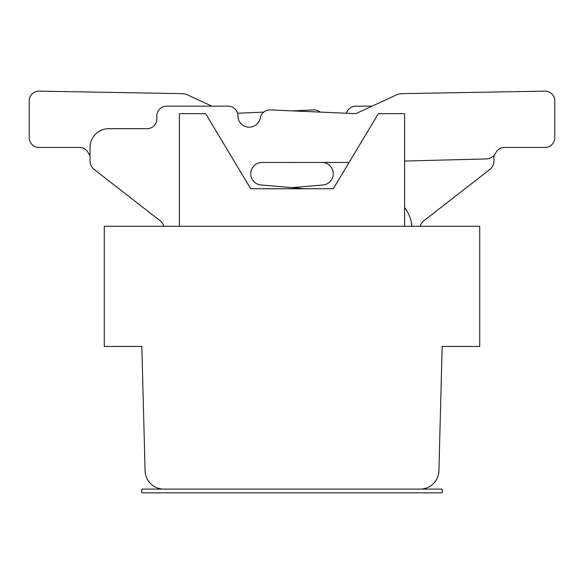 <?xml version="1.0" encoding="UTF-8"?>
<svg xmlns="http://www.w3.org/2000/svg" width="584" height="584" viewBox="0 0 584 584"><rect width="100%" height="100%" fill="white"/><g stroke="black" fill="none" stroke-linecap="round" stroke-linejoin="round"><path stroke-width="0.88" d="M420.13 226.3A11.264 11.264 0 0 1 423.991 220.664A11.264 11.264 0 0 0 420.13 226.3A11.264 11.264 0 0 1 423.991 220.664A11.264 11.264 0 0 0 420.13 226.3A11.264 11.264 0 0 1 423.991 220.664L489.633 169.615A11.264 11.264 0 0 0 493.984 160.724L493.984 155.38M404.632 161.031L486.041 158.943A11.264 11.264 0 0 0 495.794 152.796A9.76 9.76 0 0 1 504.496 147.46L545.04 147.46A9.76 9.76 0 0 0 554.8 137.7L554.8 100.908A9.76 9.76 0 0 0 545.04 91.148L401.485 93.652A11.264 11.264 0 0 0 396.959 94.688L372.088 106.164L355.824 106.164A9.76 9.76 0 0 0 346.436 113.26L320.287 112.113A9.76 9.76 0 0 0 313.681 109.916L292 110.872L270.319 109.916A9.76 9.76 0 0 0 260.281 117.931A11.264 11.264 0 0 1 237.936 115.924A9.76 9.76 0 0 0 228.176 106.164L211.912 106.164L187.041 94.688A11.264 11.264 0 0 0 182.515 93.652L38.96 91.148A9.76 9.76 0 0 0 29.2 100.908L29.2 137.7A9.76 9.76 0 0 0 38.96 147.46L79.504 147.46A9.76 9.76 0 0 1 88.206 152.796A11.264 11.264 0 0 0 90.016 155.38L90.016 160.724L90.016 155.38M263.712 112.113L237.564 113.26M322.032 162.476A11.264 11.264 0 0 1 333.289 173.251A11.264 11.264 0 0 1 323.003 184.96L292 187.639M404.632 226.3L404.632 113.668L378.352 113.668L333.296 188.756L304.899 188.756L260.997 184.96A11.264 11.264 0 0 1 250.711 173.251A11.264 11.264 0 0 1 261.968 162.476A11.264 11.264 0 0 0 250.711 173.251A11.264 11.264 0 0 0 260.997 184.96A11.264 11.264 0 0 1 250.711 173.251A11.264 11.264 0 0 1 261.968 162.476A11.264 11.264 0 0 0 250.711 173.251A11.264 11.264 0 0 0 260.997 184.96A11.264 11.264 0 0 1 250.711 173.251A11.264 11.264 0 0 1 261.968 162.476L349.079 162.454L333.296 188.756L250.704 188.756L205.648 113.668L179.368 113.668L179.368 226.3M211.912 106.164L187.041 94.688L211.912 106.164L228.176 106.164L211.912 106.164L187.041 94.688L211.912 106.164L228.176 106.164L166.608 106.164A9.76 9.76 0 0 0 156.848 115.924L156.848 118.924A9.76 9.76 0 0 1 147.088 128.692L108.792 128.692A18.768 18.768 0 0 0 90.016 147.46L90.016 160.724A11.264 11.264 0 0 0 94.367 169.615L160.009 220.664A11.264 11.264 0 0 1 163.87 226.3A11.264 11.264 0 0 0 160.009 220.664A11.264 11.264 0 0 1 163.87 226.3A11.264 11.264 0 0 0 160.009 220.664A11.264 11.264 0 0 1 163.87 226.3M423.991 220.664L489.633 169.615L423.991 220.664M372.088 106.164L355.824 106.164L372.088 106.164L355.824 106.164L372.088 106.164L396.959 94.688L355.824 113.668L270.319 109.916L292 110.872L270.319 109.916L292 110.872L313.681 109.916L292 110.872M29.2 100.908L29.2 137.7L29.2 100.908M79.504 147.46A9.76 9.76 0 0 1 88.206 152.796A9.76 9.76 0 0 0 79.504 147.46A9.76 9.76 0 0 1 88.206 152.796A9.76 9.76 0 0 0 79.504 147.46M495.794 152.796A9.76 9.76 0 0 1 504.496 147.46A9.76 9.76 0 0 0 495.794 152.796A9.76 9.76 0 0 1 504.496 147.46A9.76 9.76 0 0 0 495.794 152.796M346.436 113.26L320.287 112.113M411.946 226.3A37.544 37.544 0 0 0 404.632 207.532M141.832 346.436L145.088 470.821A18.768 18.768 0 0 0 163.849 489.1L420.151 489.1A18.768 18.768 0 0 0 438.912 470.821L442.168 346.436L479.712 346.436L479.712 226.3L104.288 226.3L104.288 346.436L141.832 346.436L145.088 470.821L141.832 346.436M163.849 489.1L420.151 489.1M438.912 470.821L442.168 346.436M179.368 489.1L141.832 489.1L141.832 492.852L442.168 492.852L442.168 489.1L404.632 489.1"/></g></svg>

